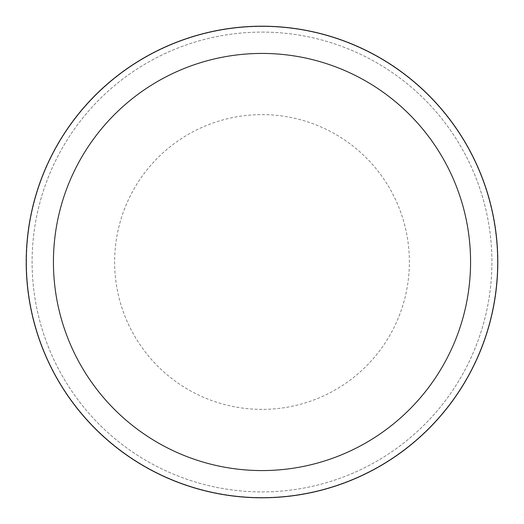 <?xml version="1.0" encoding="UTF-8"?>
<svg xmlns="http://www.w3.org/2000/svg" width="524" height="524" viewBox="0 0 524 524"><rect width="100%" height="100%" fill="white"/><g stroke="black" fill="none" stroke-linecap="round" stroke-linejoin="round"><path stroke-width="0.39" stroke-dasharray="2.62 1.97" d="M262 26.495A235.505 235.505 0 0 1 497.505 262A235.505 235.505 0 0 1 262 497.505A235.505 235.505 0 0 1 26.495 262A235.505 235.505 0 0 1 262 26.495A235.499 235.499 0 0 1 497.499 262A235.499 235.499 0 0 1 262 497.499A235.499 235.499 0 0 1 26.501 262A235.499 235.499 0 0 1 262 26.501M262 32.095A229.905 229.905 0 0 1 491.905 262A229.905 229.905 0 0 1 262 491.905A229.905 229.905 0 0 1 32.095 262A229.905 229.905 0 0 1 262 32.095A229.905 229.905 0 0 1 491.905 262A229.905 229.905 0 0 1 262 491.905A229.905 229.905 0 0 1 32.095 262A229.905 229.905 0 0 1 262 32.095M262 26.2A235.8 235.8 0 0 1 497.8 262A235.8 235.8 0 0 1 262 497.8A235.8 235.8 0 0 1 26.2 262A235.8 235.8 0 0 1 262 26.2A235.8 235.8 0 0 1 497.8 262A235.8 235.8 0 0 1 262 497.8A235.8 235.8 0 0 1 26.2 262A235.8 235.8 0 0 1 262 26.2A235.793 235.793 0 0 1 497.793 262A235.793 235.793 0 0 1 262 497.793A235.8 235.8 0 0 1 26.2 262A235.8 235.8 0 0 1 262 26.2A235.8 235.8 0 0 1 497.8 262A235.8 235.8 0 0 1 262 497.8A235.793 235.793 0 0 1 26.207 262A235.793 235.793 0 0 1 262 26.207A235.8 235.8 0 0 1 497.8 262A235.8 235.8 0 0 1 262 497.8M262 409.375A147.375 147.375 0 0 1 114.625 262A147.375 147.375 0 0 1 262 114.625A147.375 147.375 0 0 1 409.375 262A147.375 147.375 0 0 1 262 409.375"/><path stroke-width="0.79" d="M262 26.2A235.8 235.8 0 0 1 497.8 262A235.8 235.8 0 0 1 262 497.8A235.8 235.8 0 0 1 26.2 262A235.8 235.8 0 0 1 262 26.2M262 53.428A208.572 208.572 0 0 1 470.572 262A208.572 208.572 0 0 1 262 470.572A208.572 208.572 0 0 1 53.428 262A208.572 208.572 0 0 1 262 53.428"/></g></svg>
